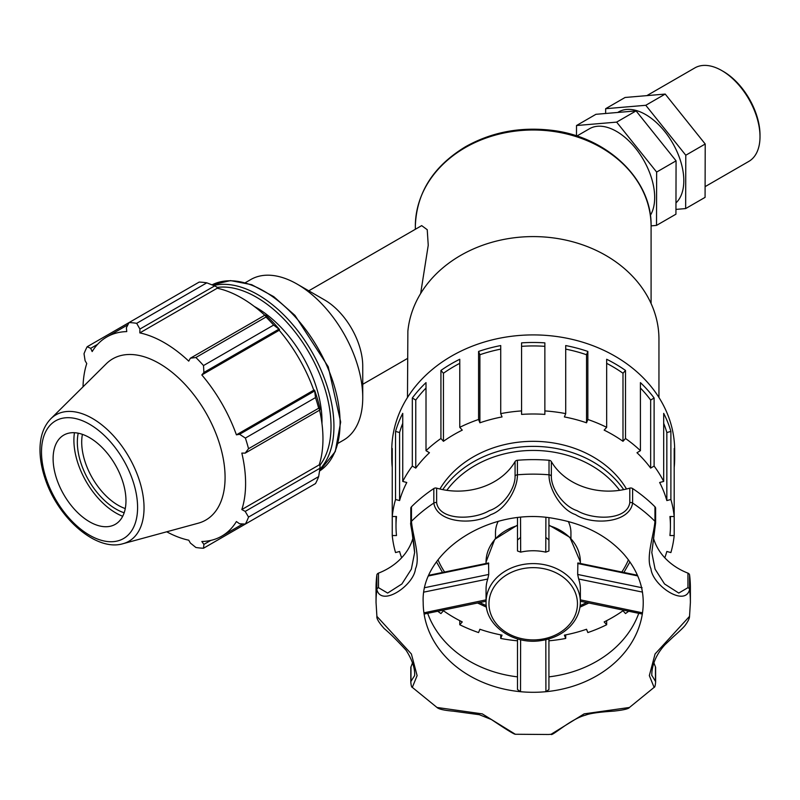 <?xml version="1.0" encoding="UTF-8"?>
<svg xmlns="http://www.w3.org/2000/svg" width="800" height="800" viewBox="0 0 800 800"><rect width="100%" height="100%" fill="white"/><g stroke="black" fill="none" stroke-linecap="round" stroke-linejoin="round"><path stroke-width="1.2" d="M760 136.69L760 134.93A51.82 29.92 -120 0 0 723.36 71.47L721.83 70.59A53.97 31.16 60 0 1 760 136.69A53.97 31.16 60 0 1 748.82 161.4L705.11 186.64M646.83 95.64L694.85 67.91A53.97 31.16 60 0 1 721.83 70.59M651.09 225.87L656.51 225.4L656.64 172.06L616.64 122.12L636.07 110.9L595.93 114.31L576.51 125.53L576.48 135.91M656.64 172.06L676.07 160.84L636.07 110.9M616.64 122.12L576.51 125.53M656.51 225.4L675.94 214.19L676.07 160.84M605.64 113.48L605.65 108.7L645.78 105.29L685.79 155.23L685.65 208.58L675.95 209.4M685.65 208.58L705.08 197.36L705.21 144.01L665.21 94.07L625.08 97.48L605.65 108.7M665.21 94.07L645.78 105.29M705.21 144.01L685.79 155.23M626.51 489.01A103.73 84.7 180 0 0 533.21 441.33A103.73 84.7 180 0 0 439.91 489.01M570.94 538.46L570.94 532.75A37.72 30.8 180 0 0 568.32 521.48M498.11 521.48A37.72 30.8 180 0 0 495.49 532.75L495.49 538.46M420.65 293.5L428.24 245.26L427.23 229.71L421.68 225.62L308.76 290.82M651.09 226.24C652.2 178.89 606.02 135.64 549.69 130.09C519.09 126.86 491.03 132.41 465.51 146.73C433.18 166.38 416.45 192.88 415.34 226.24A117.88 96.25 -0 0 1 533.21 130A117.88 96.25 -0 0 1 651.09 226.24L651.09 303.53M580.37 602.09A47.15 38.5 180 0 0 533.21 563.6A47.15 38.5 180 0 0 486.06 602.09C485.23 625.71 513.76 645.24 541.22 640.56C552.79 638.81 562.35 634.18 569.88 626.66C576.67 619.59 580.16 611.51 580.36 602.41L580.37 589.26A47.15 38.5 180 0 0 578.67 579.02L577.67 574.45L577.87 562.95L637.44 575.25M545.82 639.71L545.91 691.7A110.02 89.83 180 0 0 642.5 612.83L580.37 599.85M486.06 599.85L423.93 612.83A110.02 89.83 180 0 1 423.19 602.47C420.36 551.84 490.35 505.83 555.19 518.7C584.43 523.87 607.4 535.8 624.1 554.49C636.84 569.41 643.22 585.4 643.23 602.47A110.02 89.83 180 0 1 642.5 612.83L642.11 613.43M578.67 579.02L642.5 592.1M517.5 638.9L517.5 689.51L520.52 691.7L520.61 639.71M424.32 613.43L423.93 612.83A110.02 89.83 180 0 0 520.52 691.7A110.02 89.83 180 0 0 544.28 691.84A110.02 89.83 180 0 0 545.91 691.7L548.93 689.51L548.93 638.9L548.93 667.44M428.99 575.26L488.56 562.96L488.76 574.45L487.76 579.02A47.15 38.5 180 0 0 486.06 589.26L486.06 602.09M423.93 592.1L487.76 579.02M546.3 537.75L548.93 540.04M545.9 517.54L545.76 552.14L548.93 550.98L548.93 517.85M545.76 552.14A47.15 38.5 180 0 0 520.67 552.14L517.5 550.98L517.5 517.85L517.5 540.04L520.13 537.75M520.67 552.14L520.53 517.54M548.93 525.6A47.15 38.5 -0 0 1 580.37 561.9L580.37 563.46M411.46 506.79A2.91 2.38 180 0 0 410.81 508.29L410.81 522.81A2.91 2.38 -0 0 1 411.46 521.31L411.46 506.79A157.17 128.33 180 0 1 433.82 488.54L433.82 503.06C437.1 523.59 474.78 525.28 490.9 514.59C505.2 509.94 517.71 488.84 517.41 474.79L517.41 460.27A2.91 2.38 180 0 0 515.07 461.61L515.07 476.13C515.41 488.41 503.26 506.23 489.36 510.63C473.24 520.23 439.26 520.61 436.63 502.66A2.91 2.38 180 0 0 433.82 503.06A157.17 128.33 180 0 0 411.46 521.31C412.49 534.85 420.75 557.48 415.49 568.74C413.93 585.39 381.39 607.45 376.84 589.56A157.17 128.33 180 0 0 376.04 602.47L376.9 616.36L411.39 653.99L417.11 675.62L412.32 687.38L436.99 707.46L482.27 713.87L515.34 734.26L548.59 734.49L551.08 734.27L584.15 713.86L629.45 707.47L654.11 687.38L649.33 675.61L655.07 653.98L689.53 616.36L690.39 602.47A157.17 128.33 180 0 0 689.59 589.56L689.59 575.04A2.91 2.38 180 0 0 687.95 573.14L687.95 587.66L678.77 593.06L664.53 583.95L655.08 569.14L651.81 552.58L655.45 523.61M410.98 523.61L414.63 552.55L411.35 569.19L401.89 583.97L387.65 593.07L378.48 587.66A2.91 2.38 180 0 0 376.84 589.56L376.84 575.04A157.17 128.33 180 0 0 376.04 587.95L376.04 602.47M378.48 587.66L378.48 573.14A2.91 2.38 180 0 0 376.84 575.04M651.81 552.58L655.62 522.81L655.62 508.29A2.91 2.38 180 0 0 654.96 506.79L654.96 521.31C653.91 534.9 645.7 557.46 650.95 568.72C652.5 585.39 685.04 607.45 689.59 589.56A2.91 2.38 -0 0 0 687.95 587.66M551.35 476.13L551.35 461.61A2.91 2.38 180 0 0 549.02 460.27L549.02 474.79C548.71 488.84 561.24 509.94 575.51 514.61C591.62 525.31 629.36 523.57 632.61 503.06L632.61 488.54A2.91 2.38 180 0 0 629.8 488.14L629.8 502.66C627.2 520.59 593.16 520.25 577.06 510.65C563.18 506.23 551.02 488.41 551.35 476.13A2.91 2.38 180 0 0 549.02 474.79A157.17 128.33 180 0 0 517.41 474.79A2.91 2.38 -0 0 0 515.07 476.13M378.48 573.14A63.44 51.8 180 0 0 413.01 537.97M436.63 502.66L436.63 488.14A2.91 2.38 180 0 0 433.82 488.54M436.63 488.14A63.44 51.8 180 0 0 515.07 461.61M549.02 460.27A157.17 128.33 180 0 0 517.41 460.27M551.35 461.61A63.44 51.8 180 0 0 629.8 488.14M654.96 506.79A157.17 128.33 180 0 0 632.61 488.54M653.42 537.97A63.44 51.8 180 0 0 687.95 573.14M690.39 602.47L690.39 587.95A157.17 128.33 180 0 0 689.59 575.04M653.93 662.78A63.44 51.8 180 0 0 655.45 666.81L655.45 681.33L651.81 675.31M655.45 681.33A2.91 2.38 0 0 1 655.62 682.12L655.62 667.6A2.91 2.38 180 0 0 655.45 666.81M410.98 666.81A2.91 2.38 180 0 0 410.81 667.6L410.81 682.12A2.91 2.38 180 0 1 410.98 681.33L410.98 666.81A63.44 51.8 180 0 0 412.5 662.78M427.68 613.32A110.02 89.83 180 0 0 517.5 676.86M548.93 676.86A110.02 89.83 180 0 0 638.75 613.32M376.9 616.36C376.46 618.56 378.93 622.66 384.29 628.65C389.6 633 396.87 640.21 406.11 650.26C412.23 659.92 415.07 668.37 414.62 675.61L410.98 681.33M664.8 557.78A137.21 112.03 180 0 0 666.84 551.48L670.89 552.56A141.45 115.5 180 0 0 674.19 535.54L669.93 535.54A137.21 112.03 180 0 0 670.43 526.03A137.21 112.03 180 0 0 669.93 516.52L674.19 516.52L674.19 535.54M606.66 620.66L606.66 624.74L604.16 621.93A137.21 112.03 180 0 0 622.99 610.75L625.5 613.56A141.45 115.5 180 0 0 628.72 611.23M565.71 634.88L565.71 638.44L564.39 635.13A137.21 112.03 180 0 0 586.53 629.26L587.85 632.56A141.45 115.5 180 0 0 606.66 624.74M437.71 611.23A141.45 115.5 180 0 0 440.93 613.56L443.44 610.75A137.21 112.03 180 0 0 462.27 621.93L459.77 624.74A141.45 115.5 180 0 0 478.58 632.56L479.89 629.26A137.21 112.03 180 0 0 502.04 635.13L500.72 638.44L500.72 634.88M459.77 624.74L459.77 620.66M392.24 467.48A141.45 115.5 -0 0 1 391.76 457.97A141.45 115.5 -0 0 1 392.24 448.47L392.24 516.52L396.5 516.52A137.21 112.03 180 0 0 396 526.03A137.21 112.03 180 0 0 396.5 535.54L392.24 535.54A141.45 115.5 180 0 0 395.54 552.56L399.59 551.48A137.21 112.03 180 0 0 401.63 557.78M392.24 535.54L392.24 516.52A141.45 115.5 180 0 1 395.54 499.5L395.54 431.44A141.45 115.5 -0 0 1 402.74 413.36L402.74 481.42L406.79 482.49A137.21 112.03 180 0 0 399.59 500.57L399.59 432.52L395.54 431.44M402.74 423.31A137.21 112.03 180 0 0 399.59 432.52M399.59 500.57L395.54 499.5M429.45 452.73A137.21 112.03 180 0 0 415.77 468.11L415.77 400.05L412.32 398.01A141.45 115.5 -0 0 1 426.01 382.62L426.01 450.68L429.45 452.73M426.01 388.05A137.21 112.03 180 0 0 415.77 400.05M415.77 468.11L412.32 466.06L412.32 398.01M462.27 430.13A137.21 112.03 180 0 0 443.44 441.31L443.44 373.25L440.93 370.44A141.45 115.5 -0 0 1 459.77 359.26L459.77 427.32L462.27 430.13M459.77 363.34A137.21 112.03 180 0 0 443.44 373.25M443.44 441.31L440.93 438.49L440.93 370.44M502.04 416.93A137.21 112.03 180 0 0 479.89 422.8L479.89 354.74L478.58 351.44A141.45 115.5 -0 0 1 500.72 345.56L500.72 413.62L502.04 416.93M500.72 349.13A137.21 112.03 180 0 0 479.89 354.74M479.89 422.8L478.58 419.49L478.58 351.44M544.86 414.4A137.21 112.03 180 0 0 521.57 414.4L521.57 342.87A141.45 115.5 -0 0 1 544.86 342.87L544.86 414.4M544.86 346.34A137.21 112.03 180 0 0 521.57 346.34M586.53 422.8A137.21 112.03 180 0 0 564.39 416.93L565.71 413.62L565.71 345.56A141.45 115.5 -0 0 1 587.85 351.44L587.85 419.49L586.53 422.8L586.53 354.74A137.21 112.03 180 0 0 565.71 349.13M587.85 351.44L586.53 354.74M622.99 441.31A137.21 112.03 180 0 0 604.16 430.13L606.66 427.32L606.66 359.26A141.45 115.5 -0 0 1 625.5 370.44L625.5 438.49L622.99 441.31L622.99 373.25A137.21 112.03 180 0 0 606.66 363.34M625.5 370.44L622.99 373.25M650.66 468.11A137.21 112.03 180 0 0 636.98 452.73L640.42 450.68L640.42 382.62A141.45 115.5 -0 0 1 654.11 398.01L654.11 466.06L650.66 468.11L650.66 400.05A137.21 112.03 180 0 0 640.42 388.05M654.11 398.01L650.66 400.05M666.84 500.57A137.21 112.03 180 0 0 659.64 482.49L663.69 481.42L663.69 413.36A141.45 115.5 -0 0 1 670.89 431.44L670.89 499.5L666.84 500.57L666.84 432.52A137.21 112.03 180 0 0 663.69 423.31M670.89 431.44L666.84 432.52M670.89 499.5A141.45 115.5 180 0 1 674.19 516.52L674.19 448.47A141.45 115.5 -0 0 1 674.67 457.97L674.67 450.41A141.45 115.5 180 0 0 533.21 334.91A141.45 115.5 180 0 0 391.76 450.41L391.76 457.97M674.67 457.97A141.45 115.5 -0 0 1 674.19 467.48M548.93 640.81A141.45 115.5 180 0 0 565.71 638.44M500.72 638.44A141.45 115.5 180 0 0 517.5 640.81M412.32 466.06A141.45 115.5 180 0 0 402.74 481.42M440.93 438.49A141.45 115.5 180 0 0 426.01 450.68M478.58 419.49A141.45 115.5 180 0 0 459.77 427.32M521.57 410.92A141.45 115.5 180 0 0 500.72 413.62M565.71 413.62A141.45 115.5 180 0 0 544.86 410.92M606.66 427.32A141.45 115.5 180 0 0 587.85 419.49M640.42 450.68A141.45 115.5 180 0 0 625.5 438.49M663.69 481.42A141.45 115.5 180 0 0 654.11 466.06M658.95 397.5L658.95 339.25A125.74 102.66 180 0 0 538.15 236.67A125.74 102.66 180 0 0 407.87 331.19L407.48 397.5M338.11 443.27L343.53 440.14A92.73 53.54 -120 0 0 362.74 397.69L362.74 366.05A53.97 31.16 -120 0 0 324.57 299.94L297.17 284.12A92.73 53.54 -120 0 0 250.81 279.53L245.38 282.66M321.96 423.57A92.73 53.54 -120 0 0 321.99 421.21A92.73 53.54 -120 0 0 254.37 306.5M206.81 282.84L136.68 323.33A123.64 71.38 -120 0 0 129.05 322.57L199.18 282.08A123.64 71.38 60 0 1 206.81 282.84L214.67 285.9L216.95 287.12L217.21 288.23A114.98 66.38 60 0 1 264.79 315.24M279.6 329.62A116.22 67.1 -120 0 0 266.37 315.65L265.15 315.04L266.01 317.02A123.64 71.38 60 0 1 273.65 325.07L279.6 329.62L279.2 330.28A114.98 66.38 60 0 1 313.77 390.17L314.55 390.15L315.51 397.59A123.64 71.38 60 0 1 318.67 408.22L319.95 409.96L320.03 408.6A116.22 67.1 -120 0 0 314.55 390.15M319.6 410.17A114.98 66.38 60 0 1 319.2 464.88L320.03 465.67L319.95 468.25L318.67 476.59A123.64 71.38 60 0 1 315.51 483.57L245.38 524.06L239.59 523.79L236.41 521.54A114.98 66.38 -120 0 1 221.78 536.13A114.98 66.38 -120 0 1 201.83 541.5L203.9 544.39L203.51 548.23L273.65 507.74M217.21 288.23L139.84 332.9L139.91 329.06L214.67 285.9M136.68 323.33L139.91 329.06M90.7 348.33L87.18 346.74L129.05 322.57L126.39 327.72L126.75 331.6A114.98 66.38 -120 0 0 106.8 336.97A114.98 66.38 -120 0 0 92.17 351.56L90.7 348.33L97.6 344.34M166.72 531.79A114.98 66.38 -120 0 0 188.74 540.2L190.38 543.05L195.88 547.48A123.64 71.38 -120 0 0 203.51 548.23M319.2 464.88L241.83 509.55A114.98 66.38 -120 0 0 245.6 483.49A114.98 66.38 -120 0 0 241.83 453.09L245.19 453.13L319.95 409.96M318.67 408.22L248.54 448.71L245.19 453.13M279.2 330.28L201.83 374.95L203.9 372.47L278.66 329.31M273.65 325.07L203.51 365.56L203.9 372.47M319.95 468.25L245.19 511.41L248.54 517.08L318.67 476.59M245.19 511.41L241.83 509.55M123.02 543.7L198.28 523.19A93.08 53.74 -120 0 0 225.08 477.45A93.08 53.74 -120 0 0 179.79 379.1A93.08 53.74 -120 0 0 106.25 363.8L50.86 418.72C43.89 425.95 40.27 435.83 40 448.37C39.83 458.17 41.61 468.5 45.35 479.34C58.3 518.34 96.27 551.83 123.02 543.7A72.99 42.14 -120 0 0 144.04 507.84A72.99 42.14 -120 0 0 108.53 430.72A72.99 42.14 -120 0 0 50.86 418.72M248.54 448.71A123.64 71.38 -120 0 0 245.38 438.07L315.51 397.59M314.35 391.13L239.59 434.29L245.38 438.07M239.59 434.29L236.41 434.84A114.98 66.38 -120 0 0 201.83 374.95M203.51 365.56A123.64 71.38 -120 0 0 195.88 357.51L266.01 317.02M265.15 315.04L190.38 358.2L195.88 357.51M190.38 358.2L188.74 361.13A114.98 66.38 -120 0 0 139.84 332.9M87.18 346.74A123.64 71.38 -120 0 0 84.02 353.73L85.1 360.7L86.75 363.55A114.98 66.38 -120 0 0 83.02 386.83M245.38 524.06A123.64 71.38 -120 0 0 248.54 517.08M210.8 540.41L203.9 544.39M313.77 390.17L236.41 434.84M78.22 433.19A54.61 31.53 -120 0 0 124.16 512.77M125.26 508.56A51.51 29.74 60 0 1 82.41 434.34M74.45 432.71A59.45 34.33 -120 0 0 122.7 516.27M125.97 500.74A51.51 29.74 -120 0 0 100.9 446.31A51.51 29.74 -120 0 0 60.2 437.84A51.51 29.74 -120 0 0 63.78 494.58A51.51 29.74 -120 0 0 111.13 526.05A51.51 29.74 -120 0 0 125.97 500.74M362.74 397.69A92.73 53.54 -120 0 0 297.17 284.12M675.97 202.91A53.97 31.16 -120 0 0 683.82 180.68A53.97 31.16 -120 0 0 660.26 126.36A53.97 31.16 -120 0 0 618.66 111.9L617.69 112.46M650.35 215.37A53.97 31.16 -120 0 0 654.68 197.5A53.97 31.16 -120 0 0 631.12 143.18A53.97 31.16 -120 0 0 589.52 128.72L576.86 136.03M623.68 489.63A103.73 84.7 180 0 0 533.21 446.37A103.73 84.7 180 0 0 442.74 489.63M628.43 559.83A100.82 82.32 -0 0 1 621.84 572M586.7 602.53A100.82 82.32 -0 0 1 580.18 605.6M486.25 605.6A100.82 82.32 -0 0 1 479.73 602.53M444.59 572A100.82 82.32 -0 0 1 438.01 559.84M446.81 490.33A100.82 82.32 -0 0 1 619.62 490.33M577.67 563.51L637.72 575.91M642.11 587.77L577.67 574.45M428.7 575.91L488.76 563.51M488.76 574.45L424.32 587.77M517.5 525.09L494.77 539.28L486.06 561.9A47.15 38.5 -0 0 1 517.5 525.6M577.46 603.78A44.24 36.12 -0 0 1 511.09 635.06A44.24 36.12 -0 0 1 511.09 572.49A44.24 36.12 -0 0 1 577.46 603.78M655.62 522.81A2.91 2.38 180 0 0 654.96 521.31A157.17 128.33 180 0 0 632.61 503.06A2.91 2.38 -0 0 0 629.8 502.66M319.8 469.27A107.56 62.1 -120 0 0 333.94 426.43A107.56 62.1 -120 0 0 292.71 324.54A107.56 62.1 -120 0 0 213.71 285.52M217.03 287.46A105.5 60.91 60 0 1 292.66 328.98A105.5 60.91 60 0 1 331.03 426.43A105.5 60.91 60 0 1 319.77 465.43M340.08 422.88A107.56 62.1 60 0 1 319.53 471.06L335.26 451.59L340.68 422.04L328.23 366.77L294.98 315.42L273.76 296.65L251.7 284.69L230.54 280.6L212.03 284.85A107.56 62.1 60 0 1 294.27 315.86A107.56 62.1 60 0 1 340.08 422.88M137.59 507.45A67.95 39.23 60 0 1 65.52 513.89A67.95 39.23 60 0 1 65.52 417.79A67.95 39.23 60 0 1 137.59 507.45M629.93 561.91L623.93 572.43M588.91 602.99L579.97 607.16M486.46 607.16L477.52 602.99M442.5 572.43L436.5 561.92M415.34 226.24L415.34 229.29M580.37 601.25L642.19 614.04M486.06 601.25L424.24 614.04M548.93 525.09L569.88 537.34L580.37 561.9M486.06 561.9L486.06 563.46M414.63 552.65C413.65 536.46 409.79 522.98 410.81 522.81M414.62 551.62L414.62 552.55M651.81 675.42L651.81 675.68C651.63 670.54 652.91 657.76 665.05 644.65L672.91 637.16C680.41 630.51 684.64 626.36 685.6 624.7C688.21 621.1 689.52 618.31 689.53 616.34M655.62 682.12C655.3 685.65 654.8 687.4 654.12 687.38M629.49 707.44C628.63 708.85 623.41 710.08 613.81 711.12C599.12 712.06 589.63 713.42 585.35 715.22C570.96 718.78 551.4 737.02 551.07 734.27M515.35 734.26C514.28 734.43 506.29 729.52 491.38 719.51L479.35 714.71L453.38 711.17C444.26 710.41 438.79 709.17 436.97 707.45M412.31 687.37C411.63 687.4 411.13 685.65 410.81 682.12M414.62 675.02L414.62 675.68M396 526.03L396 516.52M670.43 526.03L670.43 516.52M407.48 358.47L362.74 384.3M242.88 523.95L221.78 536.13M127.9 324.79L106.8 336.97"/></g></svg>
